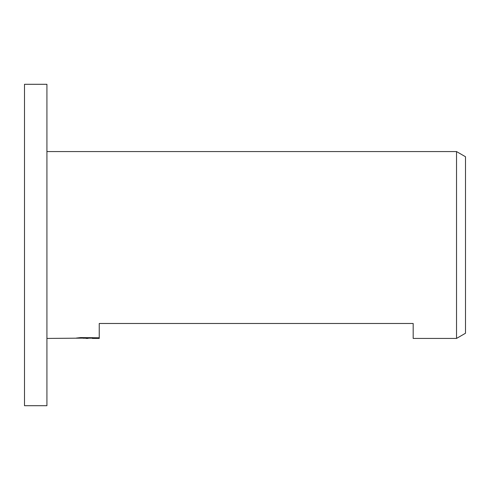<?xml version="1.0" encoding="UTF-8"?>
<svg xmlns="http://www.w3.org/2000/svg" width="490" height="490" viewBox="0 0 490 490"><rect width="100%" height="100%" fill="white"/><g stroke="black" fill="none" stroke-linecap="round" stroke-linejoin="round"><path stroke-width="0.73" d="M46.924 405.702L24.5 405.702L24.5 84.298L46.924 84.298L46.924 405.702M465.5 333.255L456.533 338.431L456.533 151.569L465.5 156.745L465.5 333.255M92.328 338.137L83.147 338.247M88.035 338.431L86.044 338.431M46.924 338.431L89.719 338.076L76.275 338.076L80.654 337.592L99.243 337.788L99.243 323.486L99.243 338.431L92.328 338.418L92.328 337.592M99.243 338.431L99.243 338.076L92.328 338.418M456.533 338.431L413.18 338.431L413.18 323.486L99.243 323.486M46.924 151.569L456.533 151.569M99.243 335.436L99.243 338.076M89.719 337.592L89.719 338.076"/></g></svg>
